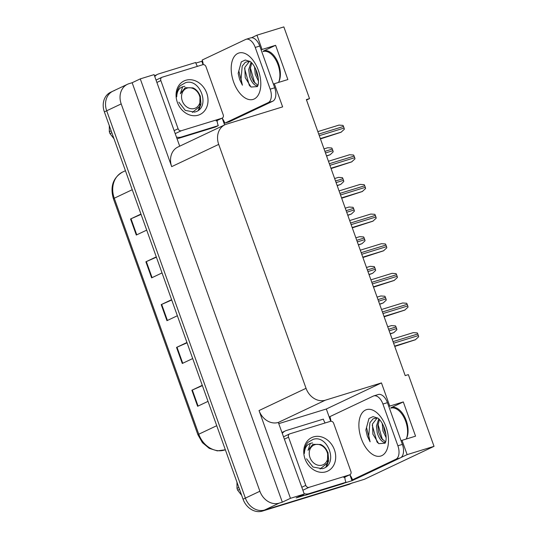 <?xml version="1.0" encoding="UTF-8"?>
<svg xmlns="http://www.w3.org/2000/svg" width="538" height="538" viewBox="0 0 538 538"><rect width="100%" height="100%" fill="white"/><g stroke="black" fill="none" stroke-linecap="round" stroke-linejoin="round"><path stroke-width="0.81" d="M306.526 100.028L309.525 98.609L283.849 26.9L256.956 35.178L262.073 49.469L275.611 45.3L263.129 51.204A18.231 10.202 72.9 0 1 263.896 50.908A18.231 10.202 72.9 0 1 277.467 61.298A18.231 10.202 72.9 0 1 278.502 82.435M279.02 423.567L326.331 409.001L330.715 421.267M349.956 475L352 480.71L344.159 483.131M304.468 495.35L296.142 497.912L304.266 494.066L278.321 422.444A17.088 14.116 64.7 0 1 259.034 410.555L290.459 498.316L304.266 494.066M195.872 63.101L201.824 61.271L203.028 64.647M222.268 118.38L224.615 124.93M179.705 146.181L154.083 74.627L140.277 78.878L171.696 166.639A17.088 14.116 64.7 0 1 177.923 147.022L224.931 124.776A17.088 14.116 64.7 0 0 218.704 144.392L306.041 388.308A17.088 14.116 64.7 0 0 325.329 400.198L381.462 382.915L326.331 409.001M132.153 82.724L282.329 502.162L279.175 503.138A17.088 14.116 -115.3 0 1 259.888 491.248L121.205 103.915A17.088 14.116 -115.3 0 1 127.432 84.298A17.088 14.116 -115.3 0 1 128.992 83.693L132.153 82.724L140.277 78.878M256.956 35.178L251.542 37.741M202.503 60.949L201.824 61.271M401.092 440.77L402.02 440.333L407.138 454.623L434.031 446.338L364.387 479.297L264.662 510.004A17.088 14.116 -115.3 0 1 245.382 498.114L106.692 110.781A17.088 14.116 -115.3 0 1 112.919 91.164A17.088 14.116 -115.3 0 1 114.48 90.559M407.138 454.623L400.897 457.569M356.728 478.477L352 480.71M290.459 498.316L282.329 502.162M394.677 408.201L395.733 407.703M266.989 51.587L268.045 51.09M434.031 446.338L408.355 374.63L405.195 375.605L306.364 99.584L309.525 98.609M273.405 84.157L274.333 83.72L282.632 106.887L226.498 124.17A17.088 14.116 64.7 0 0 224.931 124.776M381.462 382.915L389.754 406.082L388.826 406.526M262.073 49.469L261.138 49.906M402.02 440.333L415.558 436.163L403.292 401.92L389.754 406.082M275.611 45.3L287.87 79.55L274.333 83.72M406.19 439.048A18.231 10.202 -107.1 0 0 405.154 417.918A18.231 10.202 -107.1 0 0 391.583 407.522A18.231 10.202 -107.1 0 0 390.817 407.824L392.384 407.34M403.292 401.92L390.817 407.824M352.417 482.862A17.088 14.116 -115.3 0 1 350.85 483.467L264.662 510.004A17.088 14.116 -115.3 0 1 245.382 498.114L106.692 110.781A17.088 14.116 -115.3 0 1 112.919 91.164L127.432 84.298M202.382 385.618L191.871 390.232L197.621 406.284L208.018 401.361M202.275 385.302L191.871 390.232M187.056 342.807L176.538 347.42L182.288 363.473L192.691 358.55M186.942 342.498L176.538 347.42M141.07 214.373L130.552 218.986L136.302 235.039L146.706 230.116M140.956 214.063L130.552 218.986M156.397 257.184L145.885 261.798L151.635 277.85L162.032 272.927M156.289 256.875L145.885 261.798M171.73 299.996L161.212 304.609L166.962 320.661L177.365 315.739M171.615 299.686L161.212 304.609M351.657 483.218L350.09 483.958A17.088 14.116 -115.3 0 1 348.53 484.563L262.342 511.1A17.088 14.116 -115.3 0 1 243.055 499.217L104.372 111.884A17.088 14.116 -115.3 0 1 110.599 92.267L112.919 91.164M390.272 333.93L393.836 332.618L396.856 329.754A2.851 1.594 72.9 0 0 396.587 328.563L396.015 326.956A2.851 1.594 72.9 0 0 395.47 325.887L391.482 325.611L387.71 326.774M394.757 346.452L415.336 339.781L418.645 336.781A2.851 1.594 72.9 0 0 418.376 335.584L417.804 333.977A2.851 1.594 72.9 0 0 417.259 332.914L413.271 332.632L392.141 339.142M379.66 304.286L383.224 302.968L386.244 300.11A2.851 1.594 72.9 0 0 385.975 298.913L385.396 297.312A2.851 1.594 72.9 0 0 384.858 296.243L380.864 295.967L377.098 297.124M369.048 274.636L372.612 273.324L375.625 270.466A2.851 1.594 72.9 0 0 375.356 269.269L374.784 267.662A2.851 1.594 72.9 0 0 374.24 266.592L370.252 266.317L366.479 267.48M358.429 244.992L361.993 243.68L365.013 240.816A2.851 1.594 72.9 0 0 364.744 239.618L364.165 238.018A2.851 1.594 72.9 0 0 363.627 236.949L359.633 236.673L355.867 237.83M384.145 316.801L404.724 310.13L408.033 307.131A2.851 1.594 72.9 0 0 407.764 305.94L407.185 304.333A2.851 1.594 72.9 0 0 406.647 303.264L402.653 302.988L381.523 309.491M373.527 287.157L394.112 280.486L397.414 277.487A2.851 1.594 72.9 0 0 397.145 276.29L396.573 274.683A2.851 1.594 72.9 0 0 396.035 273.62L392.041 273.338L370.911 279.847M362.915 257.514L383.493 250.836L386.802 247.836A2.851 1.594 72.9 0 0 386.533 246.646L385.961 245.039A2.851 1.594 72.9 0 0 385.416 243.97L381.429 243.694L360.292 250.197M352.296 227.863L372.881 221.192L376.19 218.193A2.851 1.594 72.9 0 0 375.921 216.996L375.342 215.395A2.851 1.594 72.9 0 0 374.804 214.326L370.81 214.05L349.68 220.553M263.102 51.513A18.574 10.39 72.9 0 1 278.025 64.789A18.574 10.39 72.9 0 1 278.812 81.863M249.719 61.251L245.362 62.22L242.194 66.161L241.071 79.052L242.416 85.212L239.666 79.577L238.173 73.39L241.266 61.897L245.301 60.007L250.096 61.487C250.479 61.628 253.748 63.874 256.66 71.419C259.39 79.664 258.28 84.681 257.897 85.461L257.42 86.578L251.024 87.048L245.207 77.593L244.817 67.351L249.376 61.5M254.528 66.752L255.274 74.439L258.448 81.063M255.947 69.61L256.707 74.002L258.253 78.044M251.071 62.247L248.731 69.597L249.538 76.208C251.152 81.426 253.452 84.621 256.451 85.777L257.715 85.966M251.744 62.906L250.163 69.153L250.97 75.764L253.539 81.541L257.931 85.347M203.256 64.627A11.392 6.375 72.9 0 0 202.201 60.021L245.61 39.476A11.392 6.375 72.9 0 1 246.088 39.287L250.6 37.895A11.392 6.375 72.9 0 1 259.753 46.039L274.703 87.781A11.392 6.375 72.9 0 1 272.732 101.231L229.322 121.776L224.81 123.162A11.392 6.375 72.9 0 0 222.1 118.165M246.088 39.287A11.392 6.375 72.9 0 1 255.241 47.431L270.19 89.173A11.392 6.375 72.9 0 1 268.22 102.617L224.81 123.162M177.029 138.703A11.392 9.415 64.7 0 0 178.394 138.414L215.395 127.022L218.294 125.65A11.392 9.415 -115.3 0 1 217.17 120.499M178.394 138.414L181.293 137.042A11.392 9.415 -115.3 0 1 176.43 137.042M154.783 76.591A11.392 9.415 -115.3 0 1 157.641 74.298L154.742 75.67A11.392 9.415 64.7 0 0 154.5 75.791M157.641 74.298A11.392 9.415 -115.3 0 1 158.683 73.894L195.684 62.502A11.392 9.415 -115.3 0 0 197.453 66.349M181.293 137.042L218.294 125.65M256.444 70.834L258.032 76.571M250.284 67.566L254.77 83.128M244.568 68.555L249.249 85.192L249.975 86.167M241.306 61.857L238.825 70.888L242.416 85.212M390.783 408.134A18.574 10.39 72.9 0 1 405.713 421.402A18.574 10.39 72.9 0 1 406.493 438.477M377.407 417.865L373.049 418.833L369.882 422.774L368.759 435.666L370.104 441.826L367.353 436.19L365.86 430.003L368.954 418.517L372.989 416.62L377.784 418.1C378.167 418.241 381.435 420.487 384.347 428.04C387.078 436.284 385.961 441.301 385.585 442.075L385.107 443.191L378.712 443.662L372.895 434.206L372.504 423.964L377.064 418.12M382.215 423.366L382.955 431.059L386.136 437.676M383.634 426.224L384.388 430.615L385.934 434.657M378.759 418.86L376.418 426.21L377.225 432.821C378.833 438.046 381.139 441.234 384.139 442.391L385.403 442.579M379.431 419.526L377.851 425.773L378.658 432.377L381.227 438.161L385.618 441.967M330.944 421.241A11.392 6.375 72.9 0 0 329.888 416.634L373.298 396.089A11.392 6.375 72.9 0 1 373.775 395.901L378.288 394.515A11.392 6.375 72.9 0 1 387.441 402.659L402.39 444.395A11.392 6.375 72.9 0 1 400.42 457.845L357.01 478.39L352.498 479.782A11.392 6.375 72.9 0 0 349.787 474.778M373.775 395.901A11.392 6.375 72.9 0 1 382.928 404.045L397.878 445.787A11.392 6.375 72.9 0 1 395.907 459.237L352.498 479.782M301.879 495.195A11.392 9.415 64.7 0 0 306.082 495.027L343.083 483.635L345.981 482.263A11.392 9.415 -115.3 0 1 344.858 477.112M306.082 495.027L308.98 493.655A11.392 9.415 -115.3 0 1 304.118 493.662M282.47 433.204A11.392 9.415 -115.3 0 1 285.328 430.911L282.43 432.29A11.392 9.415 64.7 0 0 282.188 432.404M285.328 430.911A11.392 9.415 -115.3 0 1 286.371 430.508L323.372 419.115A11.392 9.415 -115.3 0 0 325.134 422.962M308.98 493.655L345.981 482.263M384.132 427.448L385.719 433.184M377.972 424.179L382.457 439.748M372.256 425.168L376.936 441.806L377.663 442.781M368.994 418.47L366.512 427.508L370.104 441.826M185.792 80.27A18.574 15.346 -115.3 0 1 206.753 93.188A18.574 15.346 -115.3 0 1 198.287 115.166A18.574 15.346 -115.3 0 1 177.325 102.247A18.574 15.346 -115.3 0 1 185.792 80.27M178.872 102.186L185.28 110.398L194.568 112.099C211.326 108.32 200.338 77.593 185.428 82.751L180.304 85.677C177.695 88.636 176.498 92.361 176.713 96.84C176.982 90.424 179.712 86.914 184.904 86.322M181.313 130.727A2.851 2.354 -115.3 0 1 178.098 128.75L160.855 80.586A2.851 2.354 -115.3 0 1 161.891 77.317A2.851 2.354 -115.3 0 1 162.153 77.216L202.765 64.708A2.851 2.354 -115.3 0 1 205.98 66.692L223.223 114.856A2.851 2.354 -115.3 0 1 222.181 118.125A2.851 2.354 -115.3 0 1 221.925 118.226L181.313 130.727L175.509 133.478M313.479 436.89A18.574 15.346 -115.3 0 1 334.434 449.808A18.574 15.346 -115.3 0 1 325.974 471.786A18.574 15.346 -115.3 0 1 305.012 458.867A18.574 15.346 -115.3 0 1 313.479 436.89M306.559 458.8L312.968 467.011L322.255 468.712C339.014 464.933 328.025 434.206 313.116 439.371L307.992 442.29C305.382 445.256 304.185 448.974 304.4 453.453C304.669 447.038 307.4 443.534 312.591 442.935M309 487.347A2.851 2.354 -115.3 0 1 305.786 485.363L288.543 437.199A2.851 2.354 -115.3 0 1 289.579 433.931A2.851 2.354 -115.3 0 1 289.841 433.83L330.453 421.328A2.851 2.354 -115.3 0 1 333.661 423.305L350.91 471.47A2.851 2.354 -115.3 0 1 349.868 474.738A2.851 2.354 -115.3 0 1 349.613 474.839L309 487.347L303.197 490.091M111.843 132.751L110.001 133.626L114.002 138.777M110.001 133.626A30.76 25.414 -115.3 0 1 109.644 132.678A30.76 25.414 -115.3 0 1 109.322 131.729L111.164 130.855M198.878 109.866L200.983 104.036L200.297 95.892M198.24 110.364L200.513 104.392M199.47 95.623A10.854 8.964 -115.3 0 1 194.527 108.461A10.854 8.964 -115.3 0 1 182.281 100.915A10.854 8.964 -115.3 0 1 187.224 88.077A10.854 8.964 -115.3 0 1 199.47 95.623M182.658 86.726L180.364 93.72L185.159 87.701L192.994 87.876C196.195 89.348 198.522 91.931 199.981 95.616L199.8 106.389L192.382 112.408M109.288 125.603L109.322 131.729M185.159 87.701L180.364 93.72M239.531 489.365L237.688 490.239L241.69 495.397M237.688 490.239A30.76 25.414 -115.3 0 1 237.332 489.298A30.76 25.414 -115.3 0 1 237.009 488.343L238.852 487.475M326.566 466.48L328.664 460.649L327.985 452.512M325.927 466.977L328.2 461.005M327.158 452.236A10.854 8.964 -115.3 0 1 322.215 465.081A10.854 8.964 -115.3 0 1 309.969 457.529A10.854 8.964 -115.3 0 1 314.912 444.691A10.854 8.964 -115.3 0 1 327.158 452.236M310.345 443.339L308.052 450.333L312.847 444.314L320.682 444.489C323.883 445.968 326.21 448.544 327.669 452.236L327.487 463.01L320.07 469.028M236.969 482.216L237.009 488.343M312.847 444.314L308.052 450.333M347.817 215.348L351.381 214.03L354.394 211.172A2.851 1.594 72.9 0 0 354.125 209.975L353.553 208.367A2.851 1.594 72.9 0 0 353.015 207.305L349.021 207.022L345.248 208.186M337.198 185.697L340.762 184.386L343.782 181.521A2.851 1.594 72.9 0 0 343.513 180.331L342.941 178.724A2.851 1.594 72.9 0 0 342.397 177.654L338.409 177.379L334.636 178.535M326.586 156.054L330.15 154.736L333.17 151.877A2.851 1.594 72.9 0 0 332.901 150.68L332.323 149.073A2.851 1.594 72.9 0 0 331.785 148.011L327.79 147.728L324.024 148.892M341.684 198.219L362.262 191.548L365.571 188.549A2.851 1.594 72.9 0 0 365.302 187.352L364.73 185.744A2.851 1.594 72.9 0 0 364.186 184.682L360.198 184.399L339.061 190.909M331.065 168.569L351.65 161.898L354.959 158.898A2.851 1.594 72.9 0 0 354.69 157.701L354.112 156.101A2.851 1.594 72.9 0 0 353.574 155.031L349.579 154.756L328.449 161.259M320.453 138.925L341.031 132.254L344.34 129.254A2.851 1.594 72.9 0 0 344.071 128.057L343.5 126.45A2.851 1.594 72.9 0 0 342.955 125.388L338.967 125.105L317.837 131.615M263.129 51.204L264.703 50.72M121.205 103.915L104.372 111.884M259.888 491.248L243.055 499.217M279.175 503.138L262.342 511.1M306.041 388.308L259.034 410.555M218.704 144.392L171.696 166.639M325.329 400.198L278.321 422.444M132.24 189.712L114.264 198.219A5.696 0.383 160.3 0 0 113.41 198.751C109.96 186.652 113.007 177.755 122.563 172.066A22.784 18.823 64.7 0 0 114.264 198.219L198.764 434.213A22.784 18.823 64.7 0 0 225.355 449.768L217.318 450.871L209.248 448.349L202.429 442.666L197.91 434.744A5.696 0.383 -19.7 0 1 198.764 434.213L216.74 425.706M348.53 484.563L350.85 483.467M167.419 320.446L161.669 304.4M152.086 277.635L146.343 261.589M136.76 234.824L131.016 218.778M182.745 363.258L177.002 347.212M198.071 406.069L192.328 390.023M390.205 333.735L393.836 332.618M389.169 330.843L396.587 328.563M388.597 329.243L396.015 326.956M394.636 346.102L415.632 339.639M393.601 343.21L418.376 335.584M393.022 341.61L417.804 333.977M379.593 304.091L383.224 302.968M378.557 301.199L385.975 298.913M377.979 299.592L385.396 297.312M368.974 274.441L372.612 273.324M367.938 271.549L375.356 269.269M367.367 269.948L374.784 267.662M358.362 244.797L361.993 243.68M357.326 241.905L364.744 239.618M356.748 240.298L364.165 238.018M384.018 316.458L405.013 309.996M382.982 313.567L407.764 305.94M382.41 311.959L407.185 304.333M373.406 286.815L394.401 280.345M372.37 283.923L397.145 276.29M371.792 282.315L396.573 274.683M362.787 257.164L383.782 250.701M361.751 254.272L386.533 246.646M361.18 252.665L385.961 245.039M352.175 227.52L373.17 221.057M351.139 224.628L375.921 216.996M350.561 223.021L375.342 215.395M258.361 70.364A24.271 13.578 72.9 0 1 254.165 99.005A24.271 13.578 72.9 0 1 233.64 82.058A24.271 13.578 72.9 0 1 237.836 53.417A24.271 13.578 72.9 0 1 258.361 70.364M256.451 85.777A12.872 7.202 -107.1 0 0 257.736 85.919M259.753 46.039L255.241 47.431M270.19 89.173L274.703 87.781M268.22 102.617L272.732 101.231M386.049 426.977A24.271 13.578 72.9 0 1 381.852 455.625A24.271 13.578 72.9 0 1 361.328 438.678A24.271 13.578 72.9 0 1 365.524 410.03A24.271 13.578 72.9 0 1 386.049 426.977M384.139 442.391A12.872 7.202 -107.1 0 0 385.423 442.532M387.441 402.659L382.928 404.045M397.878 445.787L402.39 444.395M395.907 459.237L400.42 457.845M178.098 128.75L174.13 130.626M221.925 118.226L216.121 120.969M160.855 80.586L156.888 82.462M305.786 485.363L301.818 487.24M349.613 474.839L343.809 477.589M288.543 437.199L284.575 439.075M347.743 215.153L351.381 214.03M346.707 212.261L354.125 209.975M346.136 210.654L353.553 208.367M337.131 185.502L340.762 184.386M336.095 182.611L343.513 180.331M335.517 181.003L342.941 178.724M326.512 155.859L330.15 154.736M325.477 152.967L332.901 150.68M324.905 151.36L332.323 149.073M341.556 197.87L362.551 191.407M340.52 194.978L365.302 187.352M339.949 193.377L364.73 185.744M330.944 168.226L351.939 161.763M329.908 165.334L354.69 157.701M329.33 163.727L354.112 156.101M320.325 138.575L341.321 132.113M319.29 135.684L344.071 128.057M318.718 134.083L343.5 126.45M197.91 434.744L113.41 198.751M122.563 172.066L125.435 170.707M222.181 118.125L216.384 120.868M161.891 77.317L156.087 80.061M349.868 474.738L344.064 477.488M289.579 433.931L283.775 436.681"/></g></svg>
